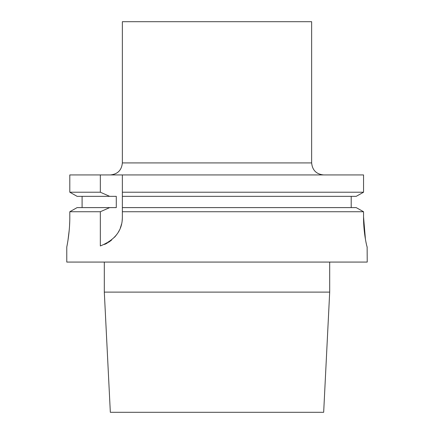 <?xml version="1.0" encoding="UTF-8"?>
<svg xmlns="http://www.w3.org/2000/svg" width="434" height="434" viewBox="0 0 434 434"><rect width="100%" height="100%" fill="white"/><g stroke="black" fill="none" stroke-linecap="round" stroke-linejoin="round"><path stroke-width="0.65" d="M356.216 196.342L363.551 192.219L356.216 196.342L122.355 196.342L122.355 174.935L122.355 192.219L363.551 192.219L363.551 174.935L100.33 174.935L100.33 192.219L109.688 196.342L77.1 196.342L69.803 192.219L69.803 174.935L100.33 174.935M311.645 162.918L122.355 162.918L122.355 21.7L311.645 21.7L311.645 162.918C312.355 170.215 316.364 174.224 323.666 174.935M122.355 192.219L122.355 217A30.044 30.044 0 0 1 122.138 220.602M121.487 224.166A30.044 30.044 0 0 1 120.408 227.638M118.889 231.013A30.044 30.044 0 0 1 118.672 231.409M116.92 234.235A30.044 30.044 0 0 1 114.516 237.241M111.641 240.002A30.044 30.044 0 0 1 108.326 242.422M107.393 242.986A30.044 30.044 0 0 1 104.561 244.434M122.355 217C122.448 230.367 115.108 240.018 100.33 245.953L100.33 211.732L109.688 207.609L116.279 207.609L116.279 196.342L109.688 196.342M356.216 207.609L122.355 207.609L122.355 211.732L363.551 211.732L356.216 207.609L363.551 211.732L363.551 217L365.428 239.248M77.1 196.342L69.803 192.219L100.33 192.219M77.1 207.609L69.803 211.732L77.1 207.609L109.688 207.609M82.091 207.609L82.091 196.342L82.091 207.609M69.803 217C69.896 233.025 66.662 247.483 66.771 247.044C66.662 247.483 69.896 233.015 69.803 217L69.803 211.732L100.33 211.732M351.204 207.609L351.204 196.342M67.124 245.215L67.243 244.575M67.384 243.805L67.596 242.59M67.992 240.165L69.207 230.253M69.554 225.588L69.738 221.481M367.126 246.93L367.229 262.071L66.771 262.071L66.771 247.044M365.851 241.564L366.329 243.875M366.649 245.259L366.849 246.04M367.202 247.044C366.99 247.494 363.448 232.987 363.551 217M104.306 292.115L110.334 412.3L323.666 412.3L329.694 292.115L104.306 292.115L104.306 262.071M122.355 162.918C121.645 170.215 117.636 174.224 110.334 174.935M329.694 292.115L329.694 262.071"/></g></svg>
